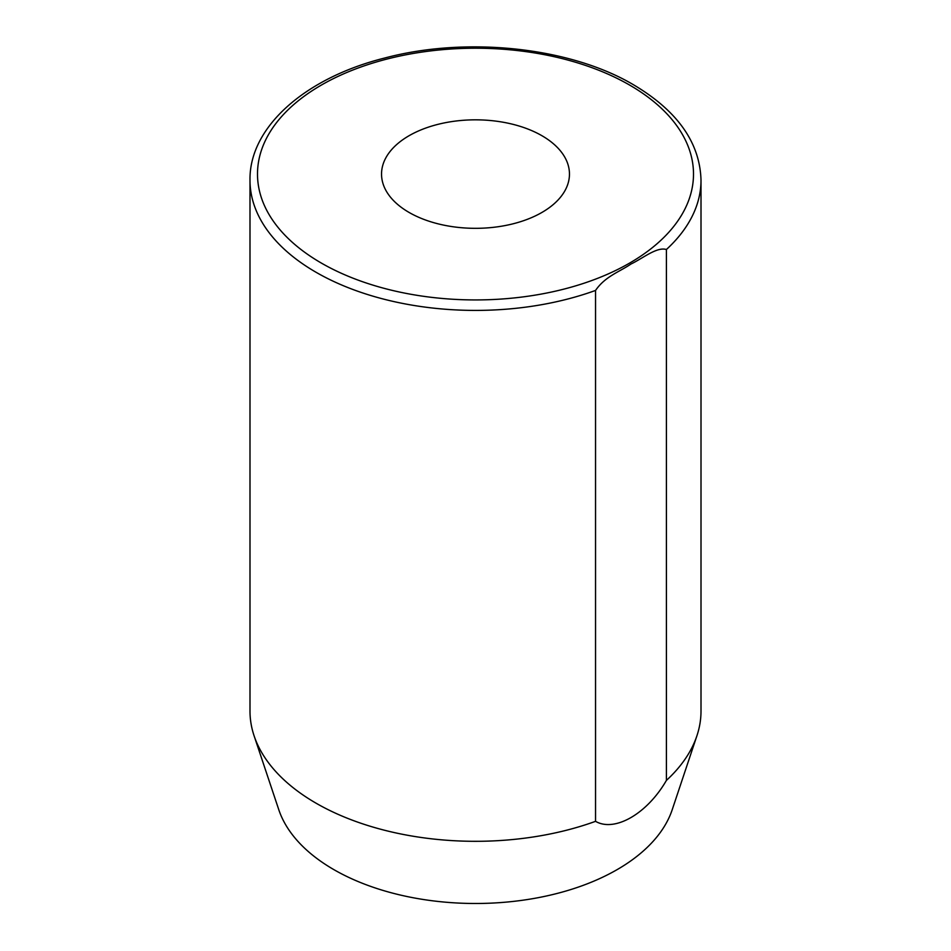 <?xml version="1.0" encoding="UTF-8"?>
<svg xmlns="http://www.w3.org/2000/svg" width="951" height="951" viewBox="0 0 951 951"><rect width="100%" height="100%" fill="white"/><g stroke="black" fill="none" stroke-linecap="round" stroke-linejoin="round"><path stroke-width="1.43" d="M541.939 135.72A93.959 54.243 0 0 0 439.54 123.963A93.959 54.243 0 0 0 381.541 174.081A93.959 54.243 0 0 0 409.061 212.43A93.959 54.243 0 0 0 511.46 224.198A93.959 54.243 0 0 0 569.459 174.081A93.959 54.243 0 0 0 541.939 135.72M249.994 180.214C249.067 127.648 304.391 78.089 384.656 58.035C466.668 36.162 569.97 47.158 633.402 84.71C677.421 110.815 699.96 142.65 701.006 180.214A225.506 130.192 180 0 1 666.401 249.519C656.879 246.547 642.591 258.529 631.024 263.998C619.386 271.95 605.216 276.325 595.54 290.435A225.506 130.192 180 0 1 316.041 272.271A225.506 130.192 180 0 1 249.994 180.214L249.994 711.11A225.506 130.192 0 0 0 254.083 735.777A225.506 130.192 0 0 0 316.041 803.179A225.506 130.192 0 0 0 595.54 821.331L595.54 290.435M254.083 735.777L278.798 809.741A200.328 115.665 0 0 0 333.849 869.618A200.328 115.665 0 0 0 534.2 898.41A200.328 115.665 0 0 0 672.202 809.741L696.917 735.777A225.506 130.192 0 0 0 701.006 711.11L701.006 180.214M666.401 249.519L666.401 780.414A225.506 130.192 0 0 0 696.917 735.777M666.401 780.414C647.227 813.711 614.726 832.482 595.54 821.331M321.355 263.07A217.993 125.853 0 0 0 629.645 263.07A217.993 125.853 0 0 0 629.645 85.079A217.993 125.853 0 0 0 321.355 85.079A217.993 125.853 0 0 0 321.355 263.07"/></g></svg>
